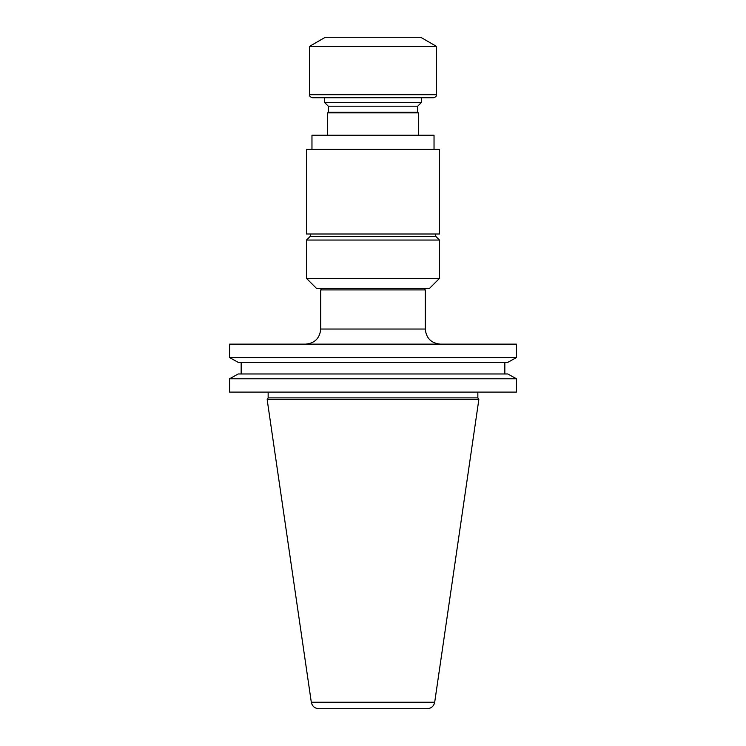 <?xml version="1.0" encoding="UTF-8"?>
<svg xmlns="http://www.w3.org/2000/svg" width="746" height="746" viewBox="0 0 746 746"><rect width="100%" height="100%" fill="white"/><g stroke="black" fill="none" stroke-linecap="round" stroke-linejoin="round"><path stroke-width="1.12" d="M327.68 135.203L327.68 112.87L418.32 112.87L417.704 112.254L328.296 112.254L328.296 106.193L324.687 102.584L421.313 102.584L421.313 97.735M324.687 102.584L324.687 97.735L433.435 97.735C435.683 97.111 436.69 96.103 436.457 94.714L436.457 46.364L309.543 46.364L309.543 94.714L436.457 94.714M311.968 149.405L311.968 135.203L434.032 135.203L434.032 149.405M423.765 288.394L425.276 289.905L425.276 329.033C426.171 338.208 431.207 343.244 440.382 344.139M425.276 289.905L320.724 289.905L320.724 329.033L425.276 329.033M516.456 344.139L229.544 344.139L229.544 357.539L516.456 357.539L516.456 344.139M229.544 392.098L229.544 378.791L238.188 373.979L229.544 378.791L516.456 378.791L507.812 373.979L516.456 378.791L516.456 392.098L229.544 392.098M268.15 397.879L477.85 397.879L478.839 399.586L267.161 399.586L268.15 397.879L268.15 392.098M311.306 702.238L434.694 702.238C433.799 706.238 431.309 708.392 427.225 708.7L318.775 708.7C314.691 708.392 312.201 706.238 311.306 702.238L267.161 399.586M238.188 362.351L229.544 357.539L238.188 362.351L507.812 362.351L516.456 357.539L507.812 362.351M241.163 362.351L241.163 373.979M504.837 373.979L504.837 362.351L504.837 373.979M507.812 373.979L238.188 373.979M439.478 278.426L429.5 288.394L316.5 288.394L306.522 278.426L306.522 240.053L439.478 240.053L439.478 278.426L306.522 278.426M306.522 240.053L310.15 236.426L435.85 236.426L439.478 240.053M310.373 236.426L310.373 234.011M306.522 149.405L439.478 149.405L439.478 234.011L306.522 234.011L306.522 149.405M328.296 106.193L417.704 106.193L421.313 102.584M309.543 94.714C309.31 96.103 310.317 97.111 312.565 97.735L373 97.735M309.543 46.364L325.247 37.3L420.753 37.3L436.457 46.364M322.235 288.394L320.724 289.905M477.85 397.879L477.85 392.098M434.694 702.238L478.839 399.586M320.724 329.033C319.829 338.208 314.793 343.244 305.618 344.139M435.627 236.426L435.627 234.011M418.32 135.203L418.32 112.87M328.296 112.254L327.68 112.87M417.704 112.254L417.704 106.193"/></g></svg>
